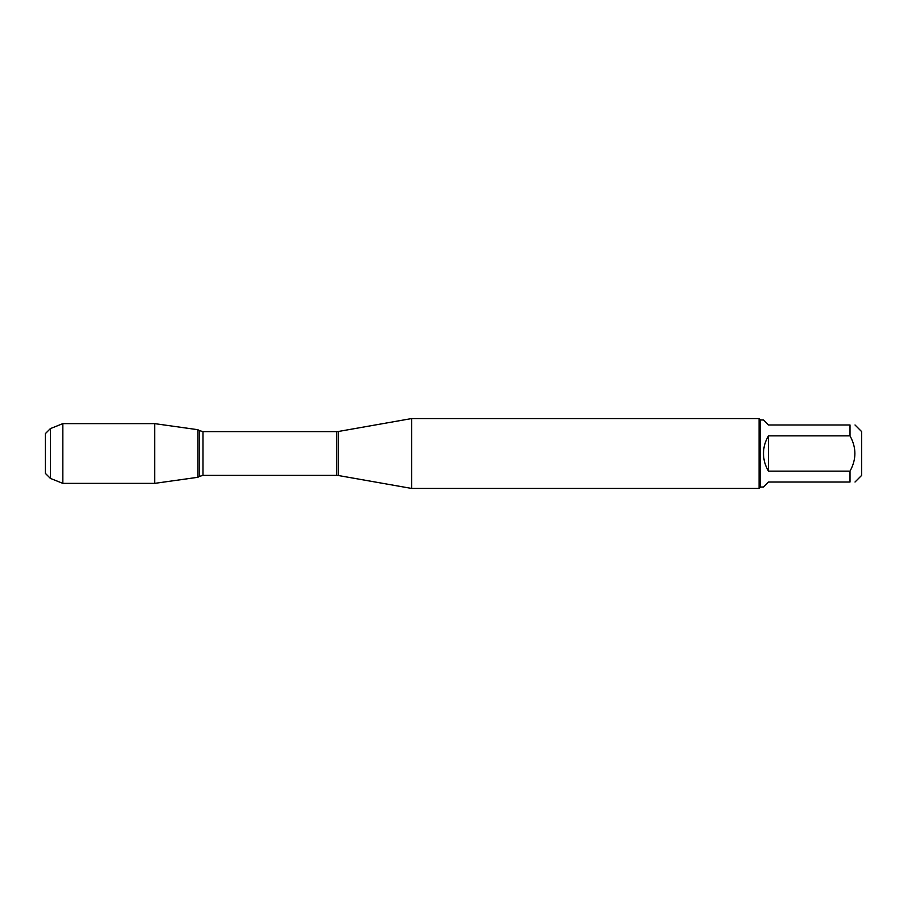 <?xml version="1.0" encoding="UTF-8"?>
<svg xmlns="http://www.w3.org/2000/svg" width="907" height="907" viewBox="0 0 907 907"><rect width="100%" height="100%" fill="white"/><g stroke="black" fill="none" stroke-linecap="round" stroke-linejoin="round"><path stroke-width="1.36" d="M855.018 424.975L861.65 431.607L861.65 475.393L855.018 482.025M850.006 424.975C856.514 424.975 856.514 424.975 850.006 424.975L850.006 435.87C856.514 447.616 856.514 459.373 850.006 471.13L850.006 482.025C856.514 482.025 856.514 482.025 850.006 482.025L768.49 482.025L763.49 487.036L760.485 487.036L760.485 419.964L763.49 419.964L768.49 424.975L850.006 424.975M850.006 435.87L768.49 435.87C765.191 441.29 763.524 447.162 763.49 453.5C763.524 459.838 765.191 465.71 768.49 471.13L850.006 471.13M411.597 453.5L411.597 488.431L759.08 488.431L759.08 418.569L411.597 418.569L411.597 453.5M197.896 477.286L197.896 429.714L197.896 477.286L154.712 483.363L154.712 423.637L197.896 429.714L199.393 430.61L199.393 476.39L197.896 477.286M768.49 471.13L768.49 435.87M50.395 428.603L50.395 478.397L45.35 473.352L45.35 433.648L50.395 428.603L62.821 423.637L62.821 483.363L154.712 483.363M338.436 475.529L336.814 475.393L336.814 431.607L338.436 431.471L338.436 475.529L411.597 488.431M336.814 431.607L202.987 431.607L202.987 475.393L199.393 476.39M338.436 431.471L411.597 418.569M336.814 475.393L202.987 475.393M202.987 431.607L199.393 430.61M760.485 419.964L759.08 418.569M760.485 487.036L759.08 488.431M62.821 423.637L154.712 423.637M50.395 478.397L62.821 483.363"/></g></svg>
